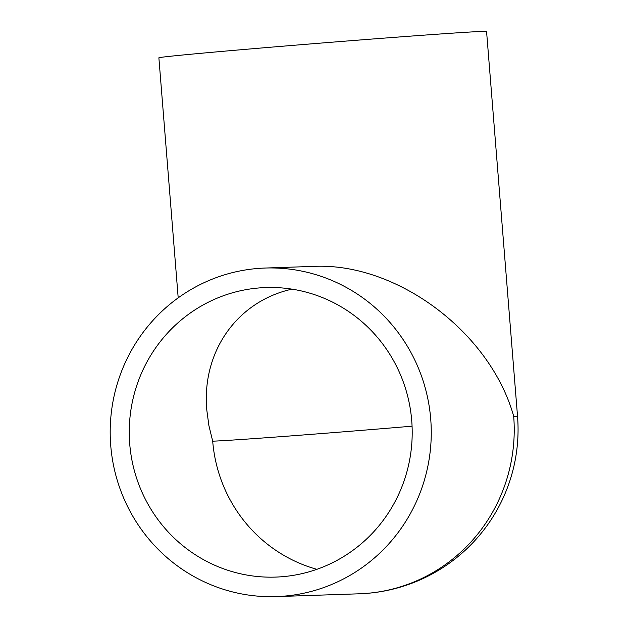 <?xml version="1.0" encoding="UTF-8"?>
<svg xmlns="http://www.w3.org/2000/svg" width="628" height="628" viewBox="0 0 628 628"><rect width="100%" height="100%" fill="white"/><g stroke="black" fill="none" stroke-linecap="round" stroke-linejoin="round"><path stroke-width="0.94" d="M265.173 268.038A164.371 160.532 -91.9 0 0 257.543 268.486A164.371 160.532 -91.9 0 0 110.465 441.649A164.371 160.532 -91.9 0 0 276.281 596.6A164.371 160.532 -91.9 0 0 283.911 596.153A164.371 160.532 -91.9 0 0 430.989 422.989A164.371 160.532 -91.9 0 0 265.173 268.038L312.862 266.421C396.299 261.954 490.201 332.024 513.688 416.278A164.371 160.532 88.1 0 1 366.878 593.35A164.371 160.532 88.1 0 1 359.247 593.798A164.371 164.371 0 0 0 517.535 416.333L486.567 31.447A164.371 1.68 175.4 0 0 287.404 45.82A164.371 1.68 175.4 0 0 158.876 57.807L178.195 297.853M259.105 287.938A144.856 141.473 88.1 0 1 265.832 287.546A144.856 141.473 88.1 0 1 411.96 424.096A144.856 141.473 88.1 0 1 282.341 576.7A144.856 141.473 88.1 0 1 275.621 577.093A144.856 141.473 88.1 0 1 129.494 440.542A144.856 141.473 88.1 0 1 259.105 287.938M291.981 289.147C237.031 301.33 201.502 351.79 206.808 410.123L208.904 425.627L212.696 441.178A144.856 141.473 -91.9 0 0 316.889 569.321M517.535 416.333A164.371 1.68 175.4 0 0 513.688 416.278M212.696 441.178A144.856 1.484 175.4 0 0 384.815 428.461A144.856 1.484 175.4 0 0 412.062 426.176M276.281 596.6L359.247 593.798"/></g></svg>
